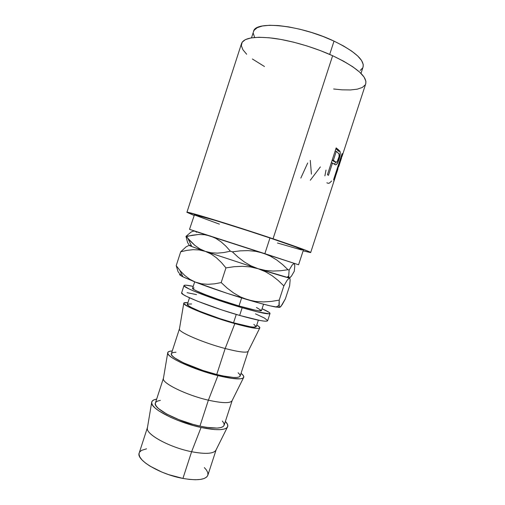 <?xml version="1.0" encoding="UTF-8"?>
<svg xmlns="http://www.w3.org/2000/svg" width="505" height="505" viewBox="0 0 505 505"><rect width="100%" height="100%" fill="white"/><g stroke="black" fill="none" stroke-linecap="round" stroke-linejoin="round"><path stroke-width="0.76" d="M236.258 314.438L233.544 322.79C247.633 326.653 255.195 327.947 256.237 326.672L253.409 327.139L250.032 326.71L233.544 322.79L236.258 314.438M259.715 328.092C260.271 327.556 259.28 326.558 256.748 325.106L259.21 326.767L259.879 327.789L259.084 328.351L256.805 328.408L248.062 326.975L234.838 323.623L225.173 348.519C238.467 351.941 246.099 352.938 248.062 351.512L259.715 328.092C257.815 329.146 249.52 327.657 234.838 323.623C211.084 317.026 183.283 305.891 183.744 303.41C183.612 302.647 185 302.426 187.904 302.735L184.003 302.874L183.839 303.638L187.974 306.56L192.19 308.618L211.526 316.225L234.838 323.623L225.173 348.519L216.727 374.502C230.955 377.885 238.77 378.397 240.159 376.036L239.275 376.907L237.034 377.431L233.512 377.456L223.159 375.966L216.727 374.502L225.173 348.519C202.821 342.693 177.331 331.564 179.427 328.875L179.477 328.761M248.264 351.114L248.239 351.234C247.021 353.052 239.338 352.143 225.173 348.519C203.717 342.927 178.89 332.29 179.401 329.203L183.744 303.41M232.205 400.446L232.174 400.553C230.608 403.445 222.68 403.318 208.376 400.175L217.933 375.606L231.347 378.327L240.386 378.819L242.836 378.226L243.808 377.115L243.315 375.556L241.049 373.315C243.492 375.234 244.313 376.705 243.524 377.721C241.131 379.817 232.597 379.11 217.933 375.606L208.376 400.175C221.651 403.129 229.491 403.426 231.896 401.065L243.517 377.721M167.679 353.077C167.635 351.789 169.162 351.082 172.268 350.969L169.832 351.246L168.064 352.048L167.729 353.361L168.872 355.141L171.511 357.332L175.576 359.85L180.929 362.609L194.608 368.334L217.933 375.606C194.128 369.812 166.934 357.376 167.679 353.077L163.355 378.8C162.585 383.516 186.875 395.289 208.376 400.175L199.942 426.1C214.316 429.004 222.37 428.739 224.113 425.305L223.084 426.624L220.685 427.621L217.024 428.095L206.444 427.331L199.942 426.1L208.376 400.175C185.815 395.062 160.805 382.55 163.437 378.22L163.475 378.112M227.332 427.306C228.38 425.791 227.723 423.834 225.375 421.429L227.452 424.25L227.774 426.346L226.625 428L224.005 429.124L219.978 429.66L214.669 429.566L201.059 427.476L191.61 451.723C204.866 454.222 212.908 453.837 215.736 450.574L227.332 427.306C224.466 430.411 215.704 430.468 201.059 427.476C177.205 422.47 150.604 408.798 151.626 402.706C151.67 400.869 153.35 399.67 156.664 399.108L154.101 399.79L152.163 401.128L151.645 402.984L152.617 405.3L155.085 408.002L158.993 410.982L170.545 417.288L177.722 420.337L193.333 425.551L201.059 427.476L191.61 451.723L182.93 478.424C197.442 480.848 205.743 479.794 207.839 475.274L206.665 477.036L204.115 478.519L200.308 479.447L195.378 479.75L189.501 479.409L182.93 478.424L191.61 451.723C168.847 447.316 144.31 433.429 147.473 427.464L147.485 427.419M216.159 449.734L216.146 449.772C214.227 453.742 206.053 454.393 191.61 451.723C170.065 447.537 146.305 434.679 147.327 428.347L151.626 402.706M270.011 313.479C270.106 312.709 267.454 311.13 262.07 308.757L269.146 312.393L270.024 313.371L269.253 313.82L257.077 311.768L242.154 307.741L239.654 315.429C257.165 320.334 266.495 322.102 267.65 320.738L266.861 321.155L264.38 321.136L260.252 320.53L239.654 315.429L242.154 307.741C214.272 299.699 181.832 287.156 184.003 285.533C184.388 284.852 187.45 285.136 193.2 286.385L186.093 285.192L184.3 285.287L184.117 285.931L188.813 288.816L193.611 290.975L215.648 299.282L242.154 307.741C259.639 312.734 268.925 314.647 270.011 313.479L267.65 320.738M194.248 214.739C192.462 213.217 234.812 226.145 269.967 237.988L295.425 246.844L303.341 250.19C302.811 249.401 291.688 245.335 269.967 237.988L264.86 253.674L298.581 264.772L264.86 253.674L269.967 237.988L247.349 230.532L215.288 220.426L194.475 214.688L189.52 229.339L264.86 253.674L189.52 229.339M310.682 252.532L335.547 176.34L337.744 168.058L333.837 180.039L333.609 179.635L342.106 153.589L342.295 155.654L365.734 83.817C367.312 76.489 356.284 67.121 332.631 55.72L273.053 238.783C297.609 247.09 310.152 251.673 310.682 252.532L303.12 250.859L310.543 252.588L307.318 250.89L273.053 238.783L332.631 55.72L320.22 50.544L307.008 45.955L293.651 42.186L280.805 39.415L269.089 37.761L259.033 37.269L251.035 37.913L245.361 39.624L242.129 42.275L241.352 45.709L242.924 49.761L246.674 54.243M335.282 164.775L335.61 164.838C336.784 164.699 337.921 162.881 339.025 159.403L338.394 159.233L339.025 159.403C340.168 155.982 340.509 153.343 340.042 151.487L338.205 151.033L335.939 148.609L338.268 149.429L336.475 149.025L338.205 151.033L339.909 151.184L336.172 147.883L327.423 174.705L336.172 147.883L339.89 151.159L340.275 152.908L339.953 155.95L338.224 161.613L336.444 164.504L335.314 164.788L332.486 163.008L328.465 175.342L327.423 174.705L328.465 175.342L332.486 163.008L331.324 162.743L333.237 163.532M337.908 168.885L336.115 174.547L338.565 166.214M341.702 157.175L342.163 156.026L341.702 157.175M342.295 155.654L342.428 154.644L341.822 154.467L342.428 154.644L342.106 153.589L333.609 179.635L333.837 180.039L337.744 168.058L337.416 167.963L337.851 168.399L333.691 181.611M360.993 73.408L363.057 67.077C364.566 60.051 354.889 51.396 334.02 41.12L329.696 54.407L334.02 41.12L323.2 36.537L311.68 32.522L300.008 29.265L288.759 26.916L278.451 25.572L269.544 25.275L262.385 26.001L257.228 27.68L254.198 30.199L253.535 31.575M241.63 297.918L239.01 305.98C253.055 310.001 260.542 311.547 261.464 310.619L258.73 310.783L255.404 310.215L239.01 305.98L241.63 297.918M194.677 281.841L192.601 288.248C190.941 289.58 216.822 299.572 239.01 305.98L218.034 299.288L205.497 294.712L196.628 290.956L194.015 289.586L192.601 288.235M294.352 263.408L193.718 230.697L195.082 231.183L193.238 231.132L191.067 232.066L185.973 236.391L198.446 234.503L204.418 234.705L210.326 235.993L215.869 238.392L221.07 241.832L225.912 246.181L230.394 251.2L232.357 251.843L240.21 250.852L248.075 250.619L255.732 251.332L263.155 253.131L270.194 256.048L276.633 259.905L282.554 264.525L288.008 269.72L289.131 270.068L292.218 264.967L294.207 263.339L294.8 265.769L294.289 271.229L291.429 276.14L289.649 277.977L288.898 277.403L288.715 276.229L289.131 270.068L288.008 269.72L280.546 270.749L272.965 271.052L265.466 270.427L258.087 268.71L289.428 278.002L288.898 277.403L288.702 275.793L289.131 270.068L292.218 264.967L294.207 263.339L195.839 231.568M253.321 33.425L254.526 37.2M360.166 70.454L362.735 67.853M363.038 67.133L363.234 64.489L361.555 60.467L357.654 55.929L351.619 51.049L343.634 46.031L334.02 41.12C300.14 24.878 254.861 20.389 253.56 31.499L251.509 37.837M252.374 58.99L264.475 66.515M333.647 88.994L342.03 89.833L350.413 89.959L357.287 89.17L362.337 87.447L365.285 84.802M365.708 83.887L365.904 81.292L364.036 77.019L359.636 72.108L352.761 66.767L343.646 61.219L332.631 55.72C314.078 47.255 290.609 40.413 272.612 38.159C254.103 36.183 243.751 37.957 241.554 43.474L186.926 212.315C184.773 210.56 232.982 225.268 273.053 238.783L233.985 226.013L201.179 215.906L187.128 212.27L194.027 215.414L186.926 212.321M194.539 214.997L219.41 224.144M277.453 243.006L301.624 249.975M294.314 263.395L294.8 265.769L294.289 271.229L291.429 276.14L289.428 278.002C287.086 277.649 276.639 274.55 258.087 268.71L250.972 265.832L244.357 261.956L238.158 257.228L232.357 251.843L230.394 251.2L223.86 252.544L217.485 253.131L211.292 252.79L205.339 251.376L258.087 268.71L250.972 265.832L244.357 261.956L238.158 257.228L232.357 251.843L240.21 250.852L248.075 250.619L255.732 251.332L263.155 253.131L270.194 256.048L276.633 259.905L282.554 264.525L288.008 269.72L280.546 270.749L272.965 271.052L265.466 270.427L258.087 268.71L205.339 251.376L199.904 248.902L194.968 245.48L185.973 236.391L187.626 242.627L188.864 244.553M288.967 277.58L287.408 276.936M190.442 245.506C188.119 244.95 188.573 245.297 191.793 246.541L205.339 251.376L199.904 248.902L194.968 245.48L190.505 241.295L186.49 236.574L192.462 235.191L198.446 234.503L204.418 234.705L210.326 235.993L215.869 238.392L221.07 241.832L225.912 246.181L230.394 251.2L223.86 252.544L217.485 253.131L211.292 252.79L205.339 251.376C191.262 246.503 186.294 244.546 190.442 245.506L191.414 245.746M191.067 232.066L185.973 236.391L187.626 242.627M196.584 232.262L195.082 231.183M179.938 274.164L181.175 274.127C178.511 273.969 179.105 274.871 182.961 276.828L195.372 282.112L189.811 279.29L184.773 275.459L180.253 270.832L176.207 265.662L180.695 251.799L186.137 246.825L188.472 245.632L186.137 246.825L180.695 251.799L186.863 250.373L193.043 249.685L199.222 249.943L205.339 251.376L211.058 254.002L216.411 257.771L221.367 262.48L225.95 267.896L234.131 266.703L242.337 266.312L250.335 266.924L258.087 268.71L265.415 271.696L272.094 275.692L278.236 280.515L283.854 285.912L287.225 280.117L289.428 278.002L289.952 278.634L290.123 280.288L289.63 285.811L285.375 298.853L280.887 306.478L279.871 307.305L278.709 307.381L269.992 305.815L260.208 303.322L227.124 293.317L195.372 282.112L183.605 277.144L179.54 274.486M181.175 274.127L181.68 274.164L181.175 274.127M280.01 307.255L279.227 306.989L278.93 305.588L279.221 300.121L271.444 301.403L263.528 301.927L255.688 301.466L247.961 299.831L240.531 296.953L233.638 292.995L227.187 288.128L221.177 282.579L214.448 283.848L207.877 284.315L201.501 283.797L195.372 282.112C208.849 287.358 230.324 294.604 247.961 299.831C261.047 303.694 270.383 306.099 275.976 307.053L280.01 307.255M279.227 306.989L279.221 300.121L271.444 301.403L263.528 301.927L255.688 301.466L247.961 299.831L240.531 296.953L233.638 292.995L227.187 288.128L221.177 282.579L214.448 283.848L207.877 284.315L201.501 283.797L195.372 282.112L189.811 279.29L184.773 275.459L180.253 270.832L176.207 265.662L178.063 271.69L179.439 273.439M278.956 305.878L278.577 305.651M279.871 307.305L282.188 304.654L285.375 298.853L289.63 285.811L290.123 280.288L289.952 278.634L289.428 278.002L287.225 280.117L283.854 285.912L279.221 300.121L283.854 285.912L278.236 280.515L272.094 275.692L265.415 271.696L258.087 268.71L250.335 266.924L242.337 266.312L234.131 266.703L225.95 267.896L221.177 282.579L225.95 267.896L221.367 262.48L216.411 257.771L211.058 254.002L205.339 251.376L199.222 249.943L193.043 249.685L186.863 250.373L180.695 251.799L176.207 265.662L178.063 271.69M184.003 285.533L181.648 292.799C179.382 294.718 211.734 307.52 239.654 315.429L221.998 309.988L197.379 301.138L186.383 296.302L183.227 294.516L181.655 292.78M187.096 292.679L196.552 294.623M255.492 313.864L264.399 318.017L267.663 320.612M261.476 310.569L256.471 307.457M194.147 287.964L192.784 288.071M146.551 448.819L141.488 450.397L139.614 452.101M139.222 452.922L139.02 454.292L139.778 456.88L141.886 459.79L145.295 462.896L149.897 466.077L161.916 472.112L168.821 474.694L182.93 478.424C160.06 474.378 135.769 459.79 139.203 452.972L147.473 427.464M207.902 475.053L207.814 472.68L206.431 470.003L204.336 467.592M160.375 400.377L157.472 401.103L155.748 402.327M155.42 402.946L155.319 404.013L156.234 406.115L158.494 408.558L166.77 414.081L178.94 419.674L192.986 424.364L199.942 426.1C177.28 421.34 152.51 408.141 155.407 402.984L163.437 378.22M224.157 425.141L223.904 423.253L222.377 421.044M175.993 352.225L173.228 352.496L171.662 353.241M171.391 353.664L171.391 354.441L172.464 356.057L174.875 358.039L183.403 362.798L202.707 370.405L216.727 374.502C194.267 369.029 169.017 357.205 171.384 353.689L179.427 328.875M240.191 375.922L239.78 374.521L238.095 372.766M191.635 303.972L187.601 304.06M187.399 304.288L188.725 305.891L191.288 307.412L200.075 311.415L219.568 318.516L233.544 322.79C211.286 316.61 185.562 306.169 187.393 304.3L189.501 297.792M256.256 326.602L253.845 324.399M320.372 166.902L310.316 180.222M307.697 162.982L300.828 178.076M310.272 160.369L311.421 174.156M331.646 181.011L329.399 183.088L328.307 183.334L326.849 182.797M324.892 175.866L326.015 170.034M341.393 155.786L342.163 156.026L341.393 155.786M339.77 162.938L338.76 166.271L338.041 166.057L338.76 166.271L338.287 165.305L338.615 165.4L341.437 156.746L341.109 156.651L341.437 156.746L338.615 165.4L338.741 166.543L341.481 158.141L341.437 156.746L341.424 158.324M335.926 162.105L334.285 164.239L335.926 162.105M334.462 161.733L332.138 160.249L334.783 161.657M338.52 158.854C337.29 162.118 336.147 163.033 335.099 161.594L333.3 161.158L335.099 161.594L333.382 160.262L332.221 160.003L333.382 160.262L336.286 151.349L335.124 151.096L336.286 151.349L333.382 160.262L335.099 161.594L336.286 162.187L337.182 161.644L339.089 156.55L339.025 153.924L336.286 151.349L338.912 153.684C339.404 154.713 339.272 156.436 338.52 158.854M258.358 320.164L256.237 326.672M248.239 351.234L240.159 376.036M232.174 400.553L224.113 425.305M216.146 449.772L207.839 475.274M303.341 250.183L298.581 264.772M336.709 172.761L337.895 169.125M263.553 304.218L261.464 310.619M286.625 277.359L288.715 276.229M191.793 246.541L187.803 238.221M182.961 276.828L179.837 270.345M278.924 305.462L275.976 307.053M341.475 155.534L342.251 155.78M338.066 150.724L339.903 151.184"/></g></svg>
